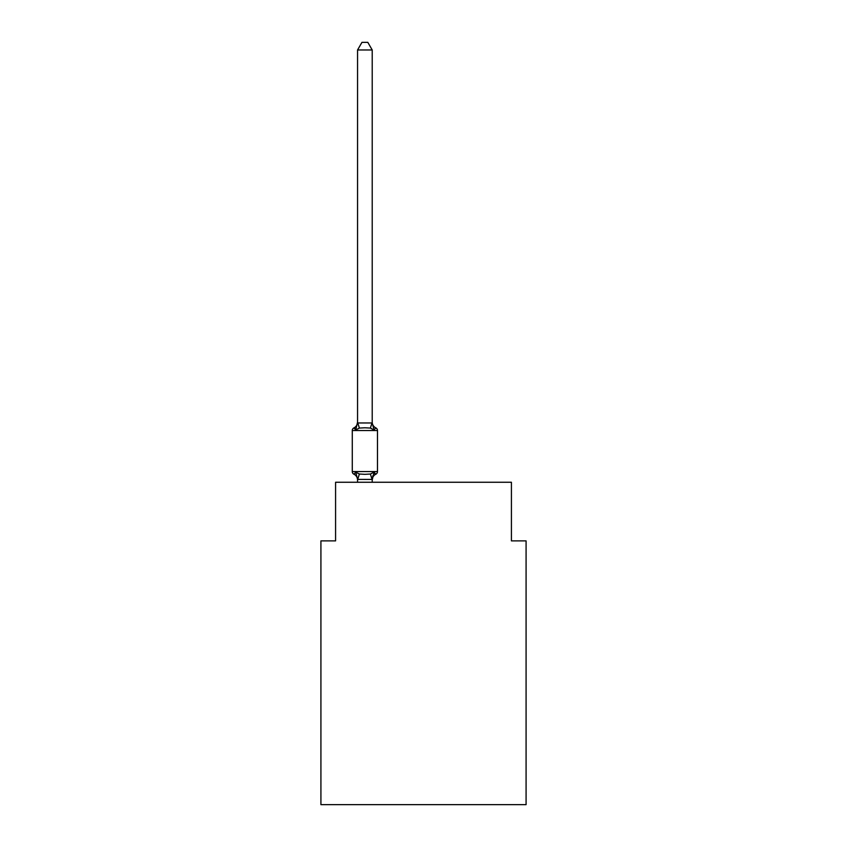 <?xml version="1.0" encoding="UTF-8"?>
<svg xmlns="http://www.w3.org/2000/svg" width="847" height="847" viewBox="0 0 847 847"><rect width="100%" height="100%" fill="white"/><g stroke="black" fill="none" stroke-linecap="round" stroke-linejoin="round"><path stroke-width="1.27" d="M526.082 804.65L526.082 540.884L511.419 540.884L511.419 482.261L335.581 482.261L335.581 540.884L320.918 540.884L320.918 804.65L526.082 804.65M357.561 479.995L357.561 479.995A6.448 6.448 0 0 0 353.93 474.204A2.933 2.933 0 0 1 352.278 471.567A2.933 2.933 0 0 0 353.93 474.204L355.729 472.139L353.93 474.204A2.933 2.933 0 0 1 352.278 471.567A2.933 2.933 0 0 0 353.93 474.204A2.933 2.933 0 0 1 352.278 471.567A2.933 2.933 0 0 0 353.93 474.204A2.933 2.933 0 0 1 352.278 471.567A2.933 2.933 0 0 0 353.93 474.204A2.933 2.933 0 0 1 352.278 471.567A2.933 2.933 0 0 0 353.93 474.204L355.729 472.139L353.93 474.204A2.933 2.933 0 0 1 352.278 471.567A2.933 2.933 0 0 0 353.93 474.204A2.933 2.933 0 0 1 352.278 471.567A2.933 2.933 0 0 0 353.93 474.204A2.933 2.933 0 0 1 352.278 471.567A2.933 2.933 0 0 0 353.93 474.204A2.933 2.933 0 0 1 352.278 471.567A2.933 2.933 0 0 0 353.93 474.204A2.933 2.933 0 0 1 352.278 471.567A2.933 2.933 0 0 0 353.93 474.204A2.933 2.933 0 0 1 352.278 471.567A2.933 2.933 0 0 0 353.93 474.204A2.933 2.933 0 0 1 352.278 471.567A2.933 2.933 0 0 0 353.93 474.204L355.729 472.139L353.93 474.204L355.729 472.139L353.93 474.204L355.729 472.139L353.93 474.204L355.729 472.139L353.93 474.204L355.729 472.139L353.93 474.204L355.729 472.139L359.382 474.024L364.888 474.32L370.383 474.024L374.046 472.139L374.999 473.801M374.046 472.139L372.214 479.995A6.448 6.448 0 0 1 375.835 474.204L374.046 472.139L375.835 474.204A2.933 2.933 0 0 0 377.487 471.567L377.487 430.53A2.933 2.933 0 0 0 375.835 427.894L374.046 429.958L375.835 427.894A2.933 2.933 0 0 1 377.487 430.53A2.933 2.933 0 0 0 375.835 427.894L374.046 429.958L375.835 427.894A2.933 2.933 0 0 1 377.487 430.53A2.933 2.933 0 0 0 375.835 427.894L374.046 429.958L375.835 427.894A2.933 2.933 0 0 1 377.487 430.53A2.933 2.933 0 0 0 375.835 427.894L374.046 429.958L375.835 427.894A2.933 2.933 0 0 1 377.487 430.53A2.933 2.933 0 0 0 375.835 427.894L374.046 429.958L375.835 427.894A2.933 2.933 0 0 1 377.487 430.53A2.933 2.933 0 0 0 375.835 427.894L374.046 429.958L375.835 427.894A2.933 2.933 0 0 1 377.487 430.53A2.933 2.933 0 0 0 375.835 427.894L374.046 429.958L370.383 428.074L364.888 427.777L359.382 428.074L355.729 429.958L354.766 428.296M372.214 49.973L357.561 49.973L361.955 42.35L367.81 42.35L372.214 49.973L372.214 422.971L374.046 429.958L375.835 427.894A6.448 6.448 0 0 1 372.214 422.102M377.487 430.53L352.278 430.53A2.933 2.933 0 0 1 353.93 427.894L355.729 429.958L353.93 427.894A6.448 6.448 0 0 0 357.561 422.102L357.561 422.971L372.214 422.971M372.214 479.137L372.902 475.686L372.098 479.434L357.561 479.391L355.729 472.139M352.278 430.53L352.278 471.567L377.487 471.567M357.561 49.973L357.561 422.706M357.561 422.102L355.729 429.958M372.214 482.261L372.214 479.391M357.561 482.261L357.561 479.391M359.382 474.024L357.678 479.434M370.383 474.024L372.098 479.434M357.678 422.664L359.382 428.074M372.098 422.664L370.383 428.074"/></g></svg>

